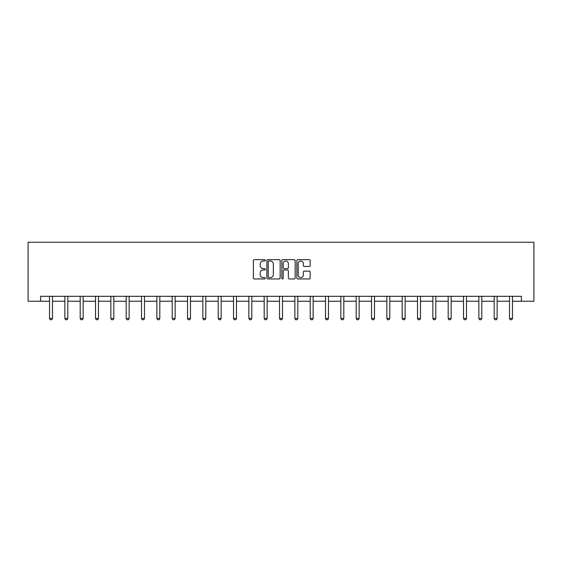 <?xml version="1.0" encoding="UTF-8"?>
<svg xmlns="http://www.w3.org/2000/svg" width="562" height="562" viewBox="0 0 562 562"><rect width="100%" height="100%" fill="white"/><g stroke="black" fill="none" stroke-linecap="round" stroke-linejoin="round"><path stroke-width="0.84" d="M265.271 260.318A0.674 0.674 0 0 0 264.597 259.644L254.347 259.644A0.962 0.962 0 0 0 253.385 260.613L253.385 277.979A0.962 0.962 0 0 0 254.347 278.942L264.597 278.942A0.674 0.674 0 0 0 265.271 278.267A0.674 0.674 0 0 0 264.597 277.593L263.269 277.593A3.084 3.084 0 0 1 260.185 274.502L260.185 273.055A3.084 3.084 0 0 1 263.269 269.971L264.597 269.971A0.674 0.674 0 0 0 265.271 269.296A0.674 0.674 0 0 0 264.597 268.615L263.269 268.615A3.084 3.084 0 0 1 260.185 265.531L260.185 264.084A3.084 3.084 0 0 1 263.269 261L264.597 261A0.674 0.674 0 0 0 265.271 260.318M309.198 266.444A0.962 0.962 0 0 0 310.161 265.482L310.161 260.613A0.962 0.962 0 0 0 309.198 259.644L297.811 259.644A0.962 0.962 0 0 0 296.848 260.613L296.848 277.979A0.962 0.962 0 0 0 297.811 278.942L309.198 278.942A0.962 0.962 0 0 0 310.161 277.979L310.161 272.092A0.962 0.962 0 0 0 309.198 271.13L304.323 271.13A0.962 0.962 0 0 0 303.361 272.092L303.361 275.008A2.578 2.578 0 0 1 300.775 277.593A2.578 2.578 0 0 1 298.197 275.008L298.197 263.578A2.578 2.578 0 0 1 300.775 261A2.578 2.578 0 0 1 303.361 263.578L303.361 265.482A0.962 0.962 0 0 0 304.323 266.444L309.198 266.444M40.583 301.239L40.583 296.322L521.417 296.322L521.417 301.239L533.9 301.239L533.9 242.264L28.1 242.264L28.1 301.239L49.526 301.239M280.157 260.613A0.962 0.962 0 0 0 279.188 259.644L267.807 259.644A0.962 0.962 0 0 0 266.845 260.613L266.845 277.979A0.962 0.962 0 0 0 267.807 278.942L279.188 278.942A0.962 0.962 0 0 0 280.157 277.979L280.157 260.613M282.812 259.644L294.193 259.644A0.962 0.962 0 0 1 295.155 260.613L295.155 277.979A0.962 0.962 0 0 1 294.193 278.942L289.325 278.942A0.962 0.962 0 0 1 288.355 277.979L288.355 270.933A0.962 0.962 0 0 0 287.393 269.971L284.161 269.971A0.962 0.962 0 0 0 283.192 270.933L283.192 278.267A0.674 0.674 0 0 1 282.517 278.942A0.674 0.674 0 0 1 281.843 278.267L281.843 260.613A0.962 0.962 0 0 1 282.812 259.644M52.477 301.239L64.862 301.239M67.812 301.239L80.19 301.239M83.141 301.239L95.526 301.239M98.476 301.239L110.862 301.239M113.812 301.239L126.19 301.239M129.141 301.239L141.526 301.239M144.476 301.239L156.861 301.239M159.812 301.239L172.19 301.239M175.14 301.239L187.525 301.239M190.476 301.239L202.861 301.239M205.811 301.239L218.189 301.239M221.14 301.239L233.525 301.239M236.476 301.239L248.861 301.239M251.811 301.239L264.189 301.239M267.14 301.239L279.525 301.239M282.475 301.239L294.86 301.239M297.811 301.239L310.189 301.239M313.139 301.239L325.524 301.239M328.475 301.239L340.86 301.239M343.811 301.239L356.189 301.239M359.139 301.239L371.524 301.239M374.475 301.239L386.86 301.239M389.81 301.239L402.188 301.239M405.139 301.239L417.524 301.239M420.474 301.239L432.859 301.239M435.81 301.239L448.188 301.239M451.138 301.239L463.524 301.239M466.474 301.239L478.859 301.239M481.81 301.239L494.188 301.239M497.138 301.239L509.523 301.239M512.474 301.239L521.417 301.239M268.868 261A0.674 0.674 0 0 0 268.193 261.674L268.193 276.918A0.674 0.674 0 0 0 268.868 277.593L270.266 277.593A3.084 3.084 0 0 0 273.357 274.502L273.357 264.084A3.084 3.084 0 0 0 270.266 261L268.868 261M288.355 263.627A2.578 2.578 0 0 0 285.777 261.042A2.578 2.578 0 0 0 283.192 263.627L283.192 267.653A0.962 0.962 0 0 0 284.161 268.615L287.393 268.615A0.962 0.962 0 0 0 288.355 267.653L288.355 263.627M52.589 296.322L52.519 296.539A0.983 0.983 0 0 0 52.477 296.834L52.477 318.457L51.739 319.736L50.264 319.736L49.526 318.457L49.526 296.834A0.983 0.983 0 0 0 49.484 296.539L49.414 296.322M49.526 318.457L52.477 318.457M67.925 296.322L67.854 296.539A0.983 0.983 0 0 0 67.812 296.834L67.812 318.457L67.075 319.736L65.599 319.736L64.862 318.457L64.862 296.834A0.983 0.983 0 0 0 64.813 296.539L64.749 296.322M64.862 318.457L67.812 318.457M83.253 296.322L83.19 296.539A0.983 0.983 0 0 0 83.141 296.834L83.141 318.457L82.403 319.736L80.928 319.736L80.19 318.457L80.19 296.834A0.983 0.983 0 0 0 80.148 296.539L80.078 296.322M80.19 318.457L83.141 318.457M98.589 296.322L98.519 296.539A0.983 0.983 0 0 0 98.476 296.834L98.476 318.457L97.739 319.736L96.264 319.736L95.526 318.457L95.526 296.834A0.983 0.983 0 0 0 95.484 296.539L95.414 296.322M95.526 318.457L98.476 318.457M113.924 296.322L113.854 296.539A0.983 0.983 0 0 0 113.812 296.834L113.812 318.457L113.074 319.736L111.599 319.736L110.862 318.457L110.862 296.834A0.983 0.983 0 0 0 110.812 296.539L110.749 296.322M110.862 318.457L113.812 318.457M129.253 296.322L129.19 296.539A0.983 0.983 0 0 0 129.141 296.834L129.141 318.457L128.403 319.736L126.928 319.736L126.19 318.457L126.19 296.834A0.983 0.983 0 0 0 126.148 296.539L126.078 296.322M126.19 318.457L129.141 318.457M144.589 296.322L144.518 296.539A0.983 0.983 0 0 0 144.476 296.834L144.476 318.457L143.739 319.736L142.263 319.736L141.526 318.457L141.526 296.834A0.983 0.983 0 0 0 141.484 296.539L141.413 296.322M141.526 318.457L144.476 318.457M159.924 296.322L159.854 296.539A0.983 0.983 0 0 0 159.812 296.834L159.812 318.457L159.074 319.736L157.599 319.736L156.861 318.457L156.861 296.834A0.983 0.983 0 0 0 156.812 296.539L156.749 296.322M156.861 318.457L159.812 318.457M175.253 296.322L175.189 296.539A0.983 0.983 0 0 0 175.14 296.834L175.14 318.457L174.403 319.736L172.927 319.736L172.19 318.457L172.19 296.834A0.983 0.983 0 0 0 172.148 296.539L172.077 296.322M172.19 318.457L175.14 318.457M190.588 296.322L190.518 296.539A0.983 0.983 0 0 0 190.476 296.834L190.476 318.457L189.738 319.736L188.263 319.736L187.525 318.457L187.525 296.834A0.983 0.983 0 0 0 187.483 296.539L187.413 296.322M187.525 318.457L190.476 318.457M205.924 296.322L205.854 296.539A0.983 0.983 0 0 0 205.811 296.834L205.811 318.457L205.074 319.736L203.599 319.736L202.861 318.457L202.861 296.834A0.983 0.983 0 0 0 202.812 296.539L202.749 296.322M202.861 318.457L205.811 318.457M221.252 296.322L221.189 296.539A0.983 0.983 0 0 0 221.14 296.834L221.14 318.457L220.402 319.736L218.927 319.736L218.189 318.457L218.189 296.834A0.983 0.983 0 0 0 218.147 296.539L218.077 296.322M218.189 318.457L221.14 318.457M236.588 296.322L236.518 296.539A0.983 0.983 0 0 0 236.476 296.834L236.476 318.457L235.738 319.736L234.263 319.736L233.525 318.457L233.525 296.834A0.983 0.983 0 0 0 233.483 296.539L233.413 296.322M233.525 318.457L236.476 318.457M251.924 296.322L251.853 296.539A0.983 0.983 0 0 0 251.811 296.834L251.811 318.457L251.073 319.736L249.598 319.736L248.861 318.457L248.861 296.834A0.983 0.983 0 0 0 248.811 296.539L248.748 296.322M248.861 318.457L251.811 318.457M267.252 296.322L267.189 296.539A0.983 0.983 0 0 0 267.14 296.834L267.14 318.457L266.402 319.736L264.927 319.736L264.189 318.457L264.189 296.834A0.983 0.983 0 0 0 264.147 296.539L264.077 296.322M264.189 318.457L267.14 318.457M282.588 296.322L282.517 296.539A0.983 0.983 0 0 0 282.475 296.834L282.475 318.457L281.738 319.736L280.262 319.736L279.525 318.457L279.525 296.834A0.983 0.983 0 0 0 279.483 296.539L279.412 296.322M279.525 318.457L282.475 318.457M297.923 296.322L297.853 296.539A0.983 0.983 0 0 0 297.811 296.834L297.811 318.457L297.073 319.736L295.598 319.736L294.86 318.457L294.86 296.834A0.983 0.983 0 0 0 294.811 296.539L294.748 296.322M294.86 318.457L297.811 318.457M313.252 296.322L313.189 296.539A0.983 0.983 0 0 0 313.139 296.834L313.139 318.457L312.402 319.736L310.927 319.736L310.189 318.457L310.189 296.834A0.983 0.983 0 0 0 310.147 296.539L310.076 296.322M310.189 318.457L313.139 318.457M328.587 296.322L328.517 296.539A0.983 0.983 0 0 0 328.475 296.834L328.475 318.457L327.737 319.736L326.262 319.736L325.524 318.457L325.524 296.834A0.983 0.983 0 0 0 325.482 296.539L325.412 296.322M325.524 318.457L328.475 318.457M343.923 296.322L343.853 296.539A0.983 0.983 0 0 0 343.811 296.834L343.811 318.457L343.073 319.736L341.598 319.736L340.86 318.457L340.86 296.834A0.983 0.983 0 0 0 340.811 296.539L340.748 296.322M340.86 318.457L343.811 318.457M359.251 296.322L359.188 296.539A0.983 0.983 0 0 0 359.139 296.834L359.139 318.457L358.401 319.736L356.926 319.736L356.189 318.457L356.189 296.834A0.983 0.983 0 0 0 356.146 296.539L356.076 296.322M356.189 318.457L359.139 318.457M374.587 296.322L374.517 296.539A0.983 0.983 0 0 0 374.475 296.834L374.475 318.457L373.737 319.736L372.262 319.736L371.524 318.457L371.524 296.834A0.983 0.983 0 0 0 371.482 296.539L371.412 296.322M371.524 318.457L374.475 318.457M389.923 296.322L389.852 296.539A0.983 0.983 0 0 0 389.81 296.834L389.81 318.457L389.073 319.736L387.597 319.736L386.86 318.457L386.86 296.834A0.983 0.983 0 0 0 386.811 296.539L386.747 296.322M386.86 318.457L389.81 318.457M405.251 296.322L405.188 296.539A0.983 0.983 0 0 0 405.139 296.834L405.139 318.457L404.401 319.736L402.926 319.736L402.188 318.457L402.188 296.834A0.983 0.983 0 0 0 402.146 296.539L402.076 296.322M402.188 318.457L405.139 318.457M420.587 296.322L420.517 296.539A0.983 0.983 0 0 0 420.474 296.834L420.474 318.457L419.737 319.736L418.261 319.736L417.524 318.457L417.524 296.834A0.983 0.983 0 0 0 417.482 296.539L417.411 296.322M417.524 318.457L420.474 318.457M435.922 296.322L435.852 296.539A0.983 0.983 0 0 0 435.81 296.834L435.81 318.457L435.072 319.736L433.597 319.736L432.859 318.457L432.859 296.834A0.983 0.983 0 0 0 432.81 296.539L432.747 296.322M432.859 318.457L435.81 318.457M451.251 296.322L451.188 296.539A0.983 0.983 0 0 0 451.138 296.834L451.138 318.457L450.401 319.736L448.926 319.736L448.188 318.457L448.188 296.834A0.983 0.983 0 0 0 448.146 296.539L448.076 296.322M448.188 318.457L451.138 318.457M466.586 296.322L466.516 296.539A0.983 0.983 0 0 0 466.474 296.834L466.474 318.457L465.736 319.736L464.261 319.736L463.524 318.457L463.524 296.834A0.983 0.983 0 0 0 463.481 296.539L463.411 296.322M463.524 318.457L466.474 318.457M481.922 296.322L481.852 296.539A0.983 0.983 0 0 0 481.81 296.834L481.81 318.457L481.072 319.736L479.597 319.736L478.859 318.457L478.859 296.834A0.983 0.983 0 0 0 478.81 296.539L478.747 296.322M478.859 318.457L481.81 318.457M497.251 296.322L497.187 296.539A0.983 0.983 0 0 0 497.138 296.834L497.138 318.457L496.401 319.736L494.925 319.736L494.188 318.457L494.188 296.834A0.983 0.983 0 0 0 494.146 296.539L494.075 296.322M494.188 318.457L497.138 318.457M512.586 296.322L512.516 296.539A0.983 0.983 0 0 0 512.474 296.834L512.474 318.457L511.736 319.736L510.261 319.736L509.523 318.457L509.523 296.834A0.983 0.983 0 0 0 509.481 296.539L509.411 296.322M509.523 318.457L512.474 318.457"/></g></svg>
